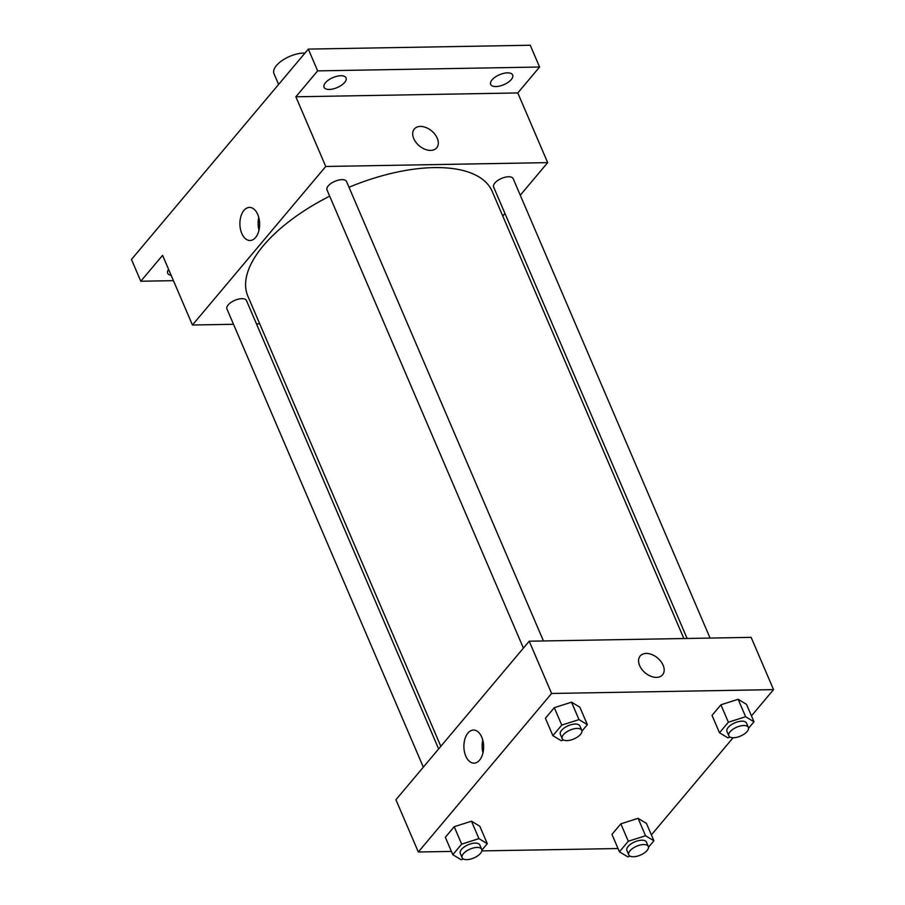 <?xml version="1.0" encoding="UTF-8"?>
<svg xmlns="http://www.w3.org/2000/svg" width="905" height="905" viewBox="0 0 905 905"><rect width="100%" height="100%" fill="white"/><g stroke="black" fill="none" stroke-linecap="round" stroke-linejoin="round"><path stroke-width="1.36" d="M304.985 53.067A21.268 9.65 156.8 0 0 282.699 60.149A21.268 9.65 156.8 0 0 273.977 73.622L278.616 84.437M173.443 280.663L140.795 281.229L131.463 259.452L308.322 49.096L530.251 45.25L539.584 67.027L517.796 92.944L547.672 162.629L520.262 195.22M504.945 213.444L502.761 216.035M171.158 275.312A11.969 5.43 -23.2 0 1 167.708 273.276A11.969 5.43 -23.2 0 1 168.602 269.362M140.795 281.229L162.583 255.323L192.448 325.008L325.743 166.475L295.867 96.79L317.655 70.873L308.322 49.096M241.782 233.456A16.55 9.876 89 0 1 240.9 216.397A16.55 9.876 89 0 1 249.475 207.415A16.55 9.876 89 0 1 259.633 223.795A16.55 9.876 89 0 1 250.052 240.515A16.55 9.876 89 0 1 241.782 233.456M317.655 70.873L539.584 67.027M344.669 82.423A11.969 5.43 -23.2 0 1 333.119 88.928A11.969 5.43 -23.2 0 1 324.069 87.299A11.969 5.43 -23.2 0 1 325.461 82.751A11.969 5.43 -23.2 0 1 337.011 76.246A11.969 5.43 -23.2 0 1 346.061 77.875A11.969 5.43 -23.2 0 1 344.669 82.423M511.28 79.538A11.969 5.43 -23.2 0 1 499.73 86.043A11.969 5.43 -23.2 0 1 490.68 84.414A11.969 5.43 -23.2 0 1 492.071 79.866A11.969 5.43 -23.2 0 1 503.621 73.362A11.969 5.43 -23.2 0 1 512.671 74.991A11.969 5.43 -23.2 0 1 511.28 79.538M295.867 96.79L517.796 92.944M683.852 638.523L492.23 191.453A132.922 60.284 156.8 0 0 349.002 187.267M329.68 196.159A132.922 60.284 156.8 0 0 247.88 296.184L440.826 746.331M325.743 166.475L547.672 162.629M259.735 323.843L256.477 323.9M233.513 324.295L192.448 325.008M543.452 640.955L346.558 181.554A10.634 4.819 156.8 0 0 334.884 181.317A10.634 4.819 156.8 0 0 327.01 189.937L523.395 648.127M710.074 638.07L513.18 178.67A10.634 4.819 156.8 0 0 501.506 178.432A10.634 4.819 156.8 0 0 493.632 187.052L687.11 638.466M423.325 767.146L226.94 308.956A10.634 4.819 -23.2 0 1 231.001 302.428A10.634 4.819 -23.2 0 1 241.839 298.673A10.634 4.819 -23.2 0 1 246.488 300.584L438.642 748.921M414.309 129.008A14.627 9.684 -139.9 0 1 420.361 126.44A14.627 9.684 -139.9 0 1 434.988 134.393A14.627 9.684 -139.9 0 1 436.696 147.832A14.627 9.684 -139.9 0 1 419.264 145.829A14.627 9.684 -139.9 0 1 414.309 129.008A14.627 9.684 -139.9 0 1 420.373 126.44A14.627 9.684 -139.9 0 1 434.977 134.404A14.627 9.684 -139.9 0 1 436.696 147.832M258.988 230.142A16.55 9.876 89 0 1 258.762 217.46M451.414 851.424L418.325 852.001L395.926 799.737L529.21 641.204L751.139 637.358L773.537 689.621L751.455 715.889M733.084 737.733L651.385 834.908M563.51 740.007L561.247 740.731L552.876 735.675L545.41 718.253L554.29 707.687L571.53 702.19L579.901 707.246L571.53 702.19L578.996 719.611L587.368 724.667L581.938 731.116M630.061 856.141L627.787 856.865L619.427 851.809L611.961 834.387L620.841 823.822L638.082 818.324L646.442 823.38L638.082 818.324L645.548 835.745L653.919 840.802L648.489 847.25M418.325 852.001L551.609 693.468L773.537 689.621M618.025 848.539L481.811 850.904M730.131 737.123L727.858 737.847L719.498 732.779L712.031 715.357L720.912 704.803L738.152 699.293L746.512 704.362L738.152 699.293L745.618 716.715L753.978 721.783L748.559 728.231M463.439 859.026L461.177 859.75L452.805 854.693L445.339 837.272L454.22 826.706L471.471 821.208L479.831 826.265L471.471 821.208L478.937 838.63L487.297 843.686L481.879 850.134M551.609 693.468L529.21 641.204M465.781 756.094A16.55 9.876 89 0 1 464.899 739.034A16.55 9.876 89 0 1 473.473 730.052A16.55 9.876 89 0 1 483.632 746.433A16.55 9.876 89 0 1 474.05 763.153A16.55 9.876 89 0 1 465.781 756.094M646.238 653.433A14.627 9.684 -139.9 0 1 660.854 661.397A14.627 9.684 -139.9 0 1 662.562 674.825A14.627 9.684 -139.9 0 1 645.141 672.822A14.627 9.684 -139.9 0 1 640.186 656.001A14.627 9.684 -139.9 0 1 646.238 653.433M640.174 656.012A14.627 9.684 -139.9 0 1 646.238 653.444A14.627 9.684 -139.9 0 1 660.854 661.397A14.627 9.684 -139.9 0 1 662.562 674.825M482.987 752.79A16.55 9.876 89 0 1 482.772 740.109M452.805 854.693L461.686 844.127L478.937 838.63M481.698 849.354L479.831 844.999A10.634 4.819 156.8 0 0 468.156 844.761A10.634 4.819 156.8 0 0 460.283 853.381L462.15 857.736A10.634 4.819 156.8 0 0 466.799 859.637A10.634 4.819 156.8 0 0 477.636 855.892A10.634 4.819 156.8 0 0 481.698 849.354A10.634 4.819 156.8 0 0 470.023 849.116A10.634 4.819 156.8 0 0 462.15 857.736M487.297 843.686L479.831 826.265M445.339 837.272L454.22 826.706L471.471 821.208M461.686 844.127L454.22 826.706M552.876 735.675L561.756 725.109L578.996 719.611M581.768 730.335L579.901 725.98A10.634 4.819 156.8 0 0 568.227 725.731A10.634 4.819 156.8 0 0 560.353 734.351L562.22 738.706A10.634 4.819 156.8 0 0 566.858 740.618A10.634 4.819 156.8 0 0 577.707 736.862A10.634 4.819 156.8 0 0 581.768 730.335A10.634 4.819 156.8 0 0 570.093 730.086A10.634 4.819 156.8 0 0 562.22 738.706M587.368 724.667L579.901 707.246M545.41 718.253L554.29 707.687L571.53 702.19M561.756 725.109L554.29 707.687M619.427 851.809L628.308 841.243L645.548 835.745M648.308 846.469L646.442 842.114A10.634 4.819 156.8 0 0 634.767 841.865A10.634 4.819 156.8 0 0 626.894 850.496L628.76 854.852A10.634 4.819 156.8 0 0 633.409 856.752A10.634 4.819 156.8 0 0 644.247 853.008A10.634 4.819 156.8 0 0 648.308 846.469A10.634 4.819 156.8 0 0 636.634 846.22A10.634 4.819 156.8 0 0 628.76 854.852M653.919 840.802L646.442 823.38M611.961 834.387L620.841 823.822L638.082 818.324M628.308 841.243L620.841 823.822M719.498 732.779L728.378 722.224L745.618 716.715M748.378 727.45L746.512 723.095A10.634 4.819 156.8 0 0 734.837 722.846A10.634 4.819 156.8 0 0 726.964 731.466L728.83 735.822A10.634 4.819 156.8 0 0 733.48 737.733A10.634 4.819 156.8 0 0 744.317 733.978A10.634 4.819 156.8 0 0 748.378 727.45A10.634 4.819 156.8 0 0 736.704 727.201A10.634 4.819 156.8 0 0 728.83 735.822M753.978 721.783L746.512 704.362M712.031 715.357L720.912 704.803L738.152 699.293M728.378 722.224L720.912 704.803"/></g></svg>
